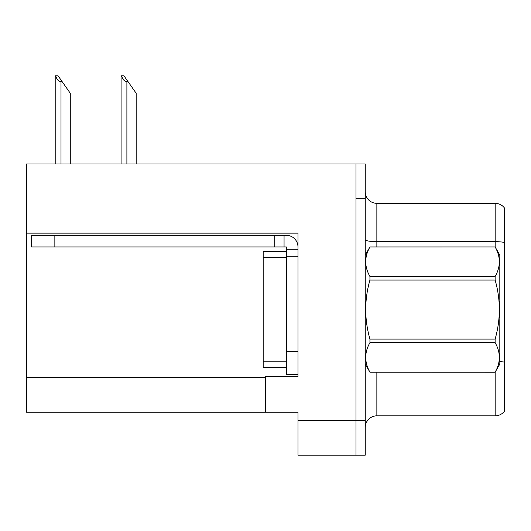 <?xml version="1.0" encoding="UTF-8"?>
<svg xmlns="http://www.w3.org/2000/svg" width="531" height="531" viewBox="0 0 531 531"><rect width="100%" height="100%" fill="white"/><g stroke="black" fill="none" stroke-linecap="round" stroke-linejoin="round"><path stroke-width="0.8" d="M297.977 256.221L297.977 351.336L286.375 351.336L286.375 374.534L297.977 374.534L297.977 351.336L297.977 376.738L265.5 376.738L265.5 412.235L26.55 412.235L26.55 233.136L297.977 233.136L297.977 256.221L286.375 256.221L286.375 246.942L274.779 246.942L274.779 235.339L286.375 235.339A11.602 11.602 0 0 1 297.977 246.948M265.5 412.235L297.977 412.235L297.977 455.153L355.976 455.153L355.976 420.353L355.976 455.153L365.255 455.153L365.255 420.353L355.976 420.353L355.976 164.006L26.55 164.006L26.55 233.136M504.45 207.966A11.602 11.602 0 0 0 495.171 203.327A11.602 11.602 0 0 1 504.45 207.966L504.45 411.193A11.602 11.602 0 0 1 495.171 415.833L376.857 415.833A11.602 11.602 0 0 0 365.255 427.428M355.976 164.006L365.255 164.006L365.255 198.8L355.976 198.8L355.976 420.353L297.977 420.353M504.45 243.278L504.45 411.193M365.255 198.8L365.255 420.353M504.45 242.475A11.602 2.011 180 0 0 495.171 241.665L495.171 203.327L376.857 203.327A11.602 11.602 0 0 1 365.255 191.724A11.602 11.602 0 0 0 376.857 203.327L376.857 246.942M121.632 75.847L123.982 75.847L128.044 81.648L126.889 81.648C124.493 81.462 122.741 79.531 121.632 75.847L121.088 75.847L121.088 164.006M136.168 164.006L136.168 93.25L128.044 81.648M55.742 75.847L58.098 75.847L62.16 81.648L60.999 81.648C58.602 81.462 56.85 79.531 55.742 75.847L55.204 75.847L55.204 164.006M70.278 164.006L70.278 93.25L62.16 81.648M54.852 246.942L54.852 235.339L31.654 235.339L31.654 246.942L274.779 246.942M54.852 235.339L274.779 235.339M286.375 374.534L297.977 374.534M284.058 246.942L284.058 235.339M297.977 249.258L286.375 249.258M286.375 351.336L286.382 251.581L263.177 251.581L263.177 367.578L286.375 367.578M365.255 255.059L369.941 246.942L495.124 246.942L499.81 255.059L499.81 364.093L495.124 372.185C500.74 362.381 500.74 352.538 495.124 342.654L369.941 342.654C364.326 352.458 364.326 362.301 369.941 372.185L495.124 372.218M495.124 246.942L369.941 246.975C364.326 256.778 364.326 266.615 369.941 276.498L369.941 280.056C364.326 299.69 364.326 319.37 369.941 339.103L369.941 342.654M369.941 276.498L495.124 276.498C500.74 266.695 500.74 256.858 495.124 246.975M495.124 276.498L495.124 280.056L369.941 280.056M369.941 339.103L495.124 339.103C500.74 319.37 500.74 299.69 495.124 280.056M495.124 339.103L495.124 342.654M365.255 364.093L369.941 372.218M369.941 372.185L495.124 372.185M26.55 377.435L265.5 377.435M376.857 372.218L376.857 415.833M495.171 247.021L495.171 241.665L376.857 241.665A11.602 2.011 0 0 1 365.255 239.654M504.45 362.182A11.602 2.011 180 0 0 499.81 361.545M495.171 415.833L495.171 372.131M126.889 164.006L126.889 81.648M60.999 164.006L60.999 81.648M263.177 361.777L286.375 361.777M263.177 257.382L286.375 257.382"/></g></svg>
